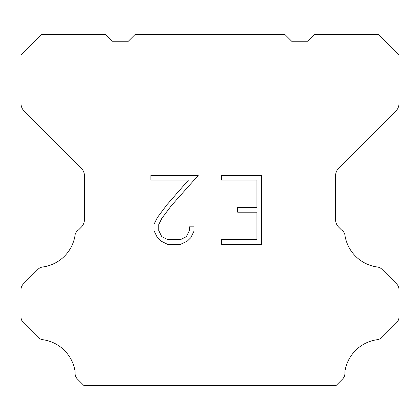 <?xml version="1.0" encoding="UTF-8"?>
<svg xmlns="http://www.w3.org/2000/svg" width="420" height="420" viewBox="0 0 420 420"><rect width="100%" height="100%" fill="white"/><g stroke="black" fill="none" stroke-linecap="round" stroke-linejoin="round"><path stroke-width="0.63" d="M256.93 239.704L256.93 212.189L237.668 212.189L237.668 207.601L256.93 207.601L256.93 180.085L221.592 180.085L221.592 175.497L261.513 175.497L261.513 244.293L221.592 244.293L221.592 239.704L256.93 239.704M194.072 226.847L194.072 230.974L190.801 237.689L187.394 241.028L180.679 244.293L167.465 244.293L160.792 240.975L157.39 237.62L154.072 230.9L154.072 224.096L157.39 217.513L167.108 204.572L188.47 180.085L150.89 180.085L150.89 175.497L198.188 175.497L171.407 205.585L161.868 218.3L158.776 224.574L158.776 230.617L161.779 236.665L167.869 239.704L180.322 239.704L186.365 236.654L189.409 230.617L189.409 226.847L194.072 226.847M284.923 34.498L291.674 41.249L307.876 41.249L314.627 34.498L378.751 34.498L399 54.752L399 103.483A10.799 10.799 0 0 1 395.834 111.116L338.714 168.242A10.799 10.799 0 0 0 335.548 175.88L335.548 219.544A10.799 10.799 0 0 0 338.714 227.178L341.366 229.834A8.101 8.101 0 0 1 344.831 234.497A37.8 37.8 0 0 0 377.328 266.994A8.101 8.101 0 0 1 381.99 269.294L396.627 283.936A8.101 8.101 0 0 1 399 289.663L399 316.937A8.101 8.101 0 0 1 396.627 322.665L381.901 337.391A8.101 8.101 0 0 1 377.255 339.691A37.8 37.8 0 0 0 344.836 372.11A8.101 8.101 0 0 1 342.536 379.076L336.11 385.502L83.89 385.502L77.464 379.076A8.101 8.101 0 0 1 75.164 372.11A37.8 37.8 0 0 0 42.745 339.691A8.101 8.101 0 0 1 38.099 337.391L23.373 322.665A8.101 8.101 0 0 1 21 316.937L21 289.663A8.101 8.101 0 0 1 23.373 283.936L38.01 269.294A8.101 8.101 0 0 1 42.672 266.994A37.8 37.8 0 0 0 75.17 234.497A8.101 8.101 0 0 1 78.635 229.834L81.286 227.178A10.799 10.799 0 0 0 84.452 219.544L84.452 175.88A10.799 10.799 0 0 0 81.286 168.242L24.166 111.116A10.799 10.799 0 0 1 21 103.483L21 54.752L41.249 34.498L105.373 34.498L112.124 41.249L128.326 41.249L135.077 34.498L284.923 34.498"/></g></svg>

